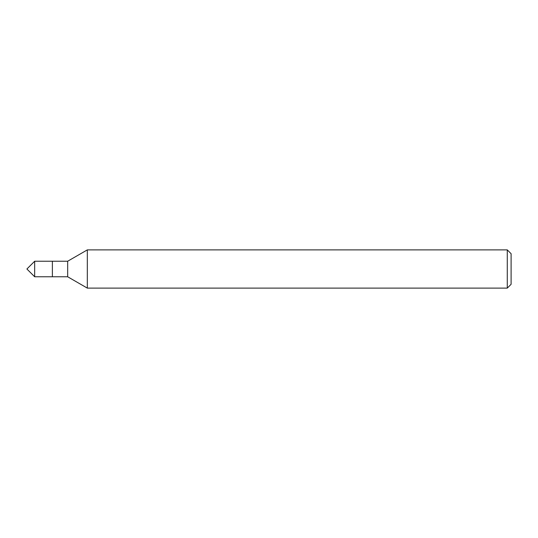 <?xml version="1.0" encoding="UTF-8"?>
<svg xmlns="http://www.w3.org/2000/svg" width="538" height="538" viewBox="0 0 538 538"><rect width="100%" height="100%" fill="white"/><g stroke="black" fill="none" stroke-linecap="round" stroke-linejoin="round"><path stroke-width="0.4" stroke-dasharray="2.69 2.02" d="M52.381 261.226L52.381 276.774L52.381 261.226M67.674 261.226L67.674 276.774M87.317 249.888L87.317 288.112M507.28 249.888L507.28 288.112M511.1 253.707L511.1 284.293M34.674 261.226L34.674 276.774"/><path stroke-width="0.81" d="M507.28 288.112L511.1 284.293L511.1 253.707L507.28 249.888L87.317 249.888L87.317 288.112L507.28 288.112L507.28 249.888M87.317 288.112L67.674 276.774L67.674 261.226L87.317 249.888M67.674 261.226L34.674 261.226L34.674 276.774L52.381 276.774L52.381 261.226L52.381 276.774L67.674 276.774M34.674 276.774L26.9 269L34.674 261.226"/></g></svg>
